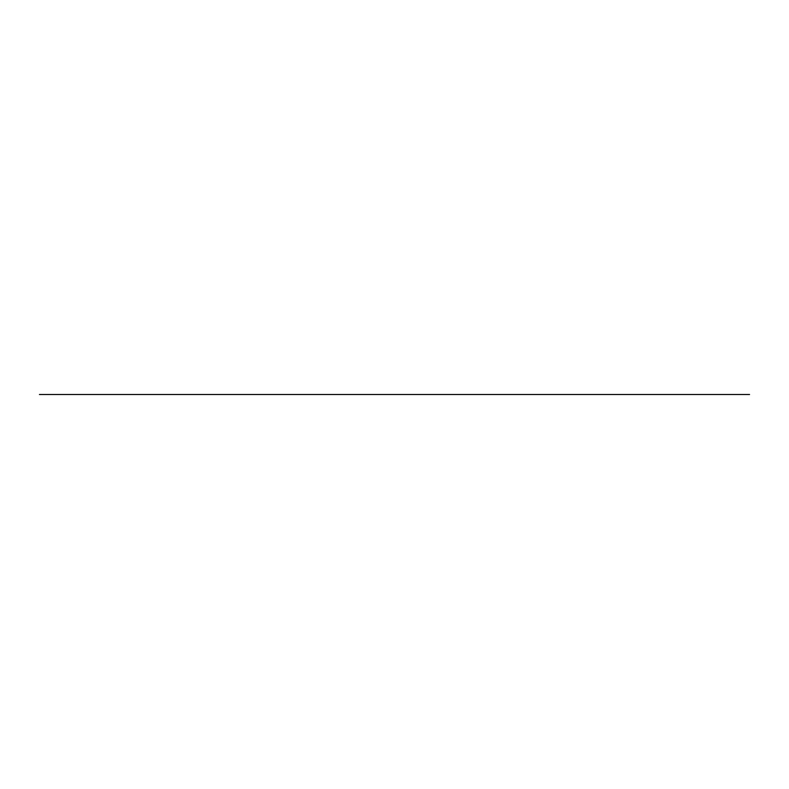 <?xml version="1.0" encoding="UTF-8"?>
<svg xmlns="http://www.w3.org/2000/svg" width="789" height="789" viewBox="0 0 789 789"><rect width="100%" height="100%" fill="white"/><g stroke="black" fill="none" stroke-linecap="round" stroke-linejoin="round"><path stroke-width="1.18" d="M39.45 394.5L749.55 394.5L39.45 394.5"/></g></svg>
